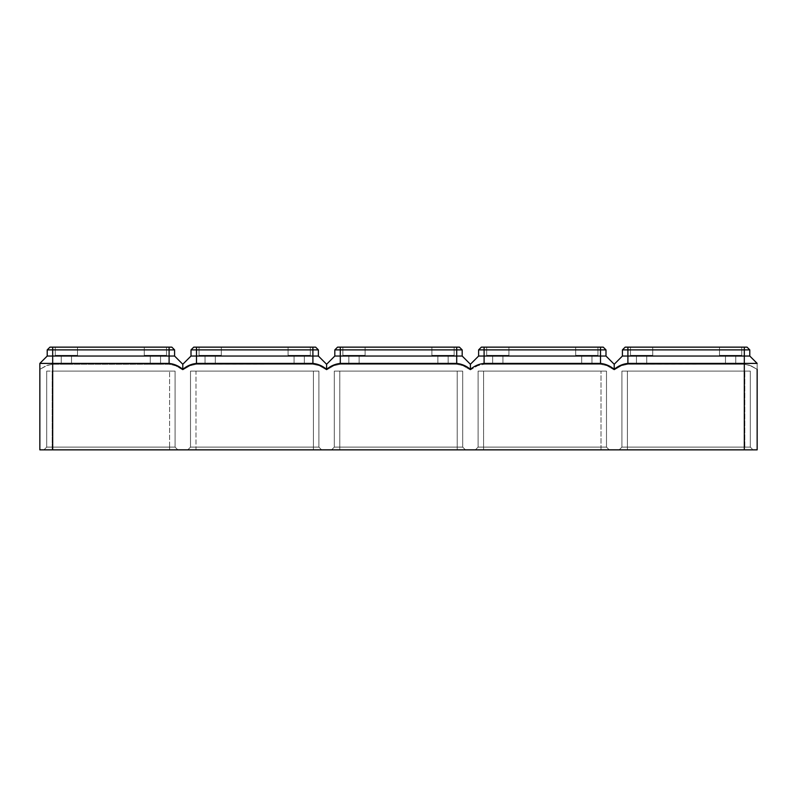<?xml version="1.0" encoding="UTF-8"?>
<svg xmlns="http://www.w3.org/2000/svg" width="797" height="797" viewBox="0 0 797 797"><rect width="100%" height="100%" fill="white"/><g stroke="black" fill="none" stroke-linecap="round" stroke-linejoin="round"><path stroke-width="0.6" stroke-dasharray="3.98 2.99" d="M741.738 347.143L741.738 355.362L719.492 355.362L741.738 355.362L719.492 355.362L741.738 355.362L719.492 355.362L741.738 355.362L719.492 355.362L741.738 355.362L719.492 355.362L741.738 355.362L719.492 355.362L741.738 355.362L719.492 355.362L741.738 355.362L719.492 355.362L741.738 355.362L719.492 355.362L741.738 355.362L719.492 355.362L741.738 355.362L741.738 347.143L719.492 347.143L719.492 355.362L719.492 347.143L741.738 347.143L719.492 347.143L741.738 347.143L719.492 347.143L741.738 347.143L719.492 347.143L741.738 347.143L741.738 355.362L741.738 347.143L741.738 355.362L741.738 347.143L719.492 347.143L719.492 355.362L719.492 347.143L719.492 355.362L719.492 347.143L741.738 347.143L719.492 347.143L741.738 347.143L741.738 355.362L741.738 347.143L719.492 347.143L719.492 355.362L719.492 347.143L741.738 347.143L719.492 347.143L741.738 347.143L741.738 355.362L741.738 347.143L719.492 347.143L719.492 355.362L719.492 347.143L741.738 347.143M730.62 355.362L725.479 355.362L735.751 355.362L725.479 355.362L735.751 355.362L735.751 364.259L725.479 364.259L735.751 364.259L725.479 364.259L735.751 364.259L725.479 364.259L735.751 364.259L725.479 364.259L735.751 364.259L725.479 364.259L735.751 364.259L725.479 364.259L735.751 364.259L730.62 364.259L735.751 364.259L735.751 355.362L725.479 355.362L725.479 364.259L730.62 364.259L725.479 364.259L725.479 355.362L735.751 355.362L735.751 364.259L735.751 355.362L725.479 355.362L735.751 355.362L725.479 355.362L725.479 364.259L725.479 355.362L735.751 355.362L725.479 355.362L735.751 355.362L735.751 364.259L735.751 355.362L725.479 355.362L735.751 355.362L725.479 355.362L735.751 355.362L725.479 355.362L725.479 364.259L725.479 355.362L730.62 355.362M630.467 347.143L630.467 355.362L652.723 355.362L630.467 355.362L652.723 355.362L630.467 355.362L652.723 355.362L630.467 355.362L652.723 355.362L630.467 355.362L652.723 355.362L630.467 355.362L652.723 355.362L630.467 355.362L652.723 355.362L630.467 355.362L652.723 355.362L630.467 355.362L652.723 355.362L630.467 355.362L652.723 355.362L630.467 355.362L630.467 347.143L652.723 347.143L652.723 355.362L652.723 347.143L630.467 347.143L652.723 347.143L630.467 347.143L652.723 347.143L630.467 347.143L652.723 347.143L630.467 347.143L630.467 355.362L630.467 347.143L652.723 347.143L652.723 355.362L652.723 347.143L630.467 347.143L652.723 347.143L630.467 347.143L630.467 355.362L630.467 347.143L652.723 347.143L652.723 355.362L652.723 347.143L630.467 347.143L652.723 347.143L630.467 347.143L630.467 355.362L630.467 347.143L652.723 347.143L652.723 355.362L652.723 347.143L630.467 347.143L652.723 347.143L630.467 347.143L630.467 355.362L630.467 347.143M646.726 355.362L636.454 355.362L646.726 355.362L636.454 355.362L646.726 355.362L646.726 364.259L636.454 364.259L646.726 364.259L636.454 364.259L646.726 364.259L636.454 364.259L646.726 364.259L636.454 364.259L646.726 364.259L636.454 364.259L646.726 364.259L636.454 364.259L646.726 364.259L636.454 364.259L646.726 364.259L636.454 364.259L646.726 364.259L636.454 364.259L646.726 364.259L646.726 355.362L636.454 355.362L636.454 364.259L636.454 355.362L646.726 355.362L636.454 355.362L646.726 355.362L636.454 355.362L646.726 355.362L636.454 355.362L646.726 355.362L646.726 364.259L646.726 355.362L636.454 355.362L636.454 364.259L636.454 355.362L646.726 355.362L636.454 355.362L646.726 355.362L636.454 355.362L646.726 355.362L636.454 355.362L646.726 355.362L646.726 364.259L646.726 355.362M52.692 449.857L52.692 363.402L39.85 363.402L39.85 449.857L757.15 449.857L757.15 363.402L757.15 369.34L751.093 365.843L744.747 364.269L627.897 364.259L744.308 364.259L626.96 364.289L620.644 366.062L614.208 369.938L614.208 364.259L614.208 369.938L621.511 365.684L627.897 364.259L621.511 365.684L614.208 369.938L614.208 364.259L614.208 369.938L614.208 364.259L614.208 369.938L621.511 365.684L627.897 364.259L744.747 364.269L751.093 365.843L757.15 369.34L757.15 363.402L749.788 356.04L622.417 356.04L622.417 349.883L625.157 347.143L747.048 347.143L625.157 347.143L747.048 347.143L625.157 347.143L622.417 349.883L627.897 349.883L622.417 349.883L625.157 347.143L622.417 349.883L625.157 347.143L622.417 349.883L744.308 349.883L622.417 349.883L625.157 347.143L747.048 347.143L627.897 347.143L747.048 347.143L744.308 347.143L747.048 347.143L749.788 349.883L744.308 349.883L749.788 349.883L747.048 347.143L749.788 349.883L627.897 349.883L749.788 349.883L747.048 347.143L749.788 349.883L622.417 349.883L749.788 349.883L747.048 347.143L749.788 349.883L622.417 349.883L625.157 347.143L622.417 349.883L749.788 349.883L747.048 347.143L749.788 349.883L622.417 349.883L622.417 356.04L744.308 356.04L622.417 356.04L622.417 349.883L622.417 356.04L749.788 356.04L749.788 349.883L749.788 356.04L622.417 356.04L622.417 349.883L622.417 356.04L749.788 356.04L749.788 349.883L749.788 356.04L622.417 356.04L622.417 349.883L622.417 356.04L749.788 356.04L749.788 349.883L749.788 356.04L622.417 356.04L622.417 349.883M757.15 369.34L749.459 365.195L744.308 364.259L749.459 365.195L757.15 369.34L757.15 363.402L757.15 369.34L757.15 363.402L757.15 369.34L757.15 363.402L627.897 363.402C622.776 363.97 618.213 365.943 614.208 369.34L614.208 364.259L622.417 356.04L614.208 364.259L622.417 356.04L614.208 364.259L622.417 356.04L614.208 364.259L614.208 369.938L614.208 364.259L622.417 356.04M614.208 364.259L605.989 356.04L478.618 356.04L470.399 364.259L478.618 356.04L605.989 356.04L614.208 364.259L605.989 356.04L478.618 356.04L470.399 364.259L478.618 356.04L605.989 356.04L614.208 364.259L605.989 356.04L614.208 364.259L605.989 356.04L484.098 356.04L605.989 356.04L600.51 356.04L605.989 356.04L614.208 364.259L605.989 356.04L478.618 356.04L470.399 364.259L462.18 356.04L334.82 356.04L326.601 364.259L326.601 369.34C330.606 365.943 335.178 363.97 340.299 363.402L456.701 363.402C461.822 363.97 466.394 365.943 470.399 369.34L470.399 364.259L478.618 356.04L470.399 364.259L478.618 356.04L484.098 356.04L478.618 356.04L484.098 356.04L478.618 356.04L470.399 364.259L470.399 369.938L470.399 364.259L470.399 369.938L470.399 364.259L470.399 369.938L477.702 365.684L484.098 364.259L477.702 365.684L470.399 369.938L470.399 364.259L470.399 369.938L477.702 365.684L484.098 364.259L477.702 365.684L470.399 369.938L470.399 364.259L462.18 356.04L334.82 356.04L340.299 356.04L334.82 356.04L326.601 364.259L326.601 369.938L326.601 364.259L326.601 369.938L326.601 364.259L326.601 369.938L333.903 365.684L340.299 364.259L333.903 365.684L326.601 369.938L326.601 364.259L326.601 369.938L333.903 365.684L340.299 364.259L333.903 365.684L326.601 369.938L326.601 364.259L318.382 356.04L191.011 356.04L182.792 364.259L174.583 356.04L182.792 364.259L174.583 356.04L169.103 356.04L174.583 356.04L182.792 364.259L174.583 356.04L182.792 364.259L182.792 369.938L182.792 364.259L182.792 369.938L175.499 365.684L169.572 364.269L52.692 364.259L170.04 364.289L176.356 366.062L182.792 369.938L182.792 364.259L182.792 369.938L182.792 364.259L182.792 369.938L175.489 365.684L169.103 364.259L52.253 364.269L45.907 365.843L39.85 369.34L47.541 365.195L52.692 364.259L47.541 365.195L39.85 369.34L39.85 363.402L39.85 369.34L39.85 363.402L39.85 369.34L39.85 363.402L39.85 369.34L39.85 363.402L47.212 356.04L39.85 363.402L39.85 369.34L45.907 365.843L52.253 364.269L169.103 364.259L175.499 365.684L182.792 369.938L182.792 364.259L174.583 356.04L174.583 349.883L52.692 349.883L174.583 349.883L171.843 347.143L49.952 347.143L171.843 347.143L49.952 347.143L171.843 347.143L49.952 347.143L169.103 347.143L49.952 347.143L47.212 349.883L52.692 349.883L47.212 349.883L49.952 347.143L47.212 349.883L49.952 347.143L47.212 349.883L49.952 347.143L47.212 349.883L49.952 347.143L47.212 349.883L174.583 349.883L171.843 347.143L52.692 347.143L171.843 347.143L174.583 349.883L171.843 347.143L174.583 349.883L47.212 349.883L169.103 349.883L47.212 349.883L47.212 356.04L47.212 349.883L47.212 356.04L52.692 356.04L47.212 356.04L47.212 349.883L47.212 356.04L174.583 356.04L174.583 349.883L47.212 349.883L47.212 356.04L52.692 356.04L47.212 356.04L47.212 349.883L47.212 356.04L52.692 356.04L47.212 356.04L47.212 349.883M475.371 449.857L609.237 449.857L475.371 449.857L478.1 447.117L478.1 371.113L606.497 371.113L478.1 371.113L483.58 371.113L478.1 371.113L478.1 447.117L483.58 447.117L478.1 447.117L478.1 371.113L478.1 447.117L606.497 447.117L606.497 371.113L601.018 371.113L606.497 371.113L606.497 447.117L478.1 447.117L478.1 371.113L478.1 447.117L606.497 447.117L606.497 371.113L606.497 447.117L478.1 447.117L475.371 449.857M753.045 449.857L619.169 449.857L753.045 449.857L627.388 449.857L627.388 447.117L744.826 447.117L621.909 447.117L621.909 371.113L750.306 371.113L621.909 371.113L750.306 371.113L621.909 371.113L621.909 447.117L627.388 447.117L621.909 447.117L621.909 371.113L621.909 447.117L750.306 447.117L750.306 371.113L750.306 447.117L744.826 447.117L750.306 447.117L750.306 371.113L750.306 447.117L621.909 447.117L621.909 371.113L621.909 447.117L627.388 447.117L627.388 371.113L627.388 449.857L627.388 447.117L627.388 449.857L627.388 447.117L750.306 447.117L750.306 371.113L750.306 447.117L627.388 447.117L627.388 449.857L753.045 449.857L744.826 449.857L753.045 449.857L750.306 447.117L753.045 449.857M457.219 449.857L331.562 449.857L465.438 449.857L331.562 449.857L339.781 449.857L331.562 449.857L339.781 449.857L339.781 447.117L334.302 447.117L334.302 371.113L462.698 371.113L334.302 371.113L339.781 371.113L334.302 371.113L334.302 447.117L462.698 447.117L462.698 371.113L339.781 371.113L462.698 371.113L462.698 447.117L334.302 447.117L334.302 371.113L334.302 447.117L462.698 447.117L462.698 371.113L462.698 447.117L334.302 447.117L334.302 371.113L334.302 447.117L339.781 447.117L339.781 371.113L339.781 449.857L339.781 447.117L339.781 449.857L339.781 447.117L339.781 449.857L465.438 449.857L457.219 449.857L457.219 447.117L339.781 447.117L462.698 447.117L462.698 371.113L462.698 447.117L457.219 447.117L457.219 371.113L457.219 449.857M313.42 449.857L187.763 449.857L321.629 449.857L187.763 449.857L195.982 449.857L187.763 449.857L195.982 449.857L195.982 447.117L190.503 447.117L190.503 371.113L318.9 371.113L190.503 371.113L195.982 371.113L190.503 371.113L190.503 447.117L318.9 447.117L318.9 371.113L313.42 371.113L318.9 371.113L318.9 447.117L190.503 447.117L190.503 371.113L190.503 447.117L318.9 447.117L318.9 371.113L318.9 447.117L190.503 447.117L190.503 371.113L190.503 447.117L195.982 447.117L195.982 371.113L313.42 371.113L195.982 371.113L195.982 449.857L195.982 447.117L195.982 449.857L195.982 447.117L195.982 449.857L321.629 449.857L313.42 449.857L313.42 447.117L318.9 447.117L318.9 371.113L318.9 447.117L195.982 447.117L313.42 447.117L313.42 371.113L313.42 449.857M169.612 449.857L43.955 449.857L177.831 449.857L43.955 449.857L177.831 449.857L43.955 449.857L52.174 449.857L52.174 447.117L46.694 447.117L46.694 371.113L169.612 371.113L46.694 371.113L46.694 447.117L52.174 447.117L46.694 447.117L46.694 371.113L46.694 447.117L46.694 371.113L46.694 447.117L169.612 447.117L46.694 447.117L52.174 447.117L52.174 371.113L175.091 371.113L52.174 371.113L52.174 449.857L52.174 447.117L52.174 449.857L52.174 447.117L175.091 447.117L175.091 371.113L169.612 371.113L175.091 371.113L169.612 371.113L175.091 371.113L175.091 447.117L169.612 447.117L175.091 447.117L175.091 371.113L175.091 447.117L52.174 447.117L52.174 449.857L177.831 449.857L169.612 449.857L169.612 447.117L175.091 447.117L175.091 371.113L175.091 447.117L169.612 447.117L169.612 371.113L169.612 449.857M601.018 449.857L483.58 449.857L483.58 371.113L601.018 371.113L483.58 371.113L483.58 449.857L483.58 447.117L483.58 449.857L483.58 447.117L606.497 447.117L606.497 371.113L606.497 447.117L483.58 447.117L483.58 449.857L609.237 449.857L601.018 449.857L601.018 371.113L601.018 449.857M144.277 347.143L166.533 347.143L144.277 347.143L166.533 347.143L144.277 347.143L144.277 355.362L166.533 355.362L144.277 355.362L166.533 355.362L144.277 355.362L166.533 355.362L144.277 355.362L166.533 355.362L144.277 355.362L166.533 355.362L144.277 355.362L166.533 355.362L144.277 355.362L166.533 355.362L144.277 355.362L166.533 355.362L144.277 355.362L166.533 355.362L144.277 355.362L166.533 355.362L144.277 355.362L144.277 347.143L166.533 347.143L166.533 355.362L166.533 347.143L144.277 347.143L166.533 347.143L144.277 347.143L166.533 347.143L144.277 347.143L166.533 347.143L144.277 347.143L166.533 347.143L144.277 347.143L166.533 347.143L144.277 347.143L144.277 355.362L144.277 347.143L144.277 355.362L144.277 347.143L166.533 347.143L166.533 355.362L166.533 347.143L144.277 347.143L166.533 347.143L166.533 355.362L166.533 347.143L144.277 347.143L144.277 355.362L144.277 347.143M77.508 347.143L55.262 347.143L77.508 347.143L55.262 347.143L77.508 347.143L77.508 355.362L55.262 355.362L77.508 355.362L55.262 355.362L77.508 355.362L55.262 355.362L77.508 355.362L55.262 355.362L77.508 355.362L55.262 355.362L77.508 355.362L55.262 355.362L77.508 355.362L55.262 355.362L77.508 355.362L55.262 355.362L77.508 355.362L55.262 355.362L77.508 355.362L55.262 355.362L77.508 355.362L77.508 347.143L55.262 347.143L55.262 355.362L55.262 347.143L55.262 355.362L55.262 347.143L77.508 347.143L55.262 347.143L77.508 347.143L77.508 355.362L77.508 347.143L55.262 347.143L77.508 347.143L55.262 347.143L77.508 347.143L77.508 355.362L77.508 347.143L55.262 347.143L55.262 355.362L55.262 347.143L77.508 347.143L55.262 347.143L77.508 347.143L55.262 347.143L77.508 347.143L55.262 347.143L77.508 347.143L77.508 355.362L77.508 347.143M749.788 356.04L757.15 363.402L749.788 356.04L744.308 356.04L749.788 356.04L757.15 363.402L749.788 356.04L757.15 363.402L749.788 356.04L757.15 363.402L749.788 356.04L749.788 349.883M66.38 355.362L71.521 355.362L61.249 355.362L71.521 355.362L71.521 364.259L61.249 364.259L71.521 364.259L61.249 364.259L71.521 364.259L61.249 364.259L71.521 364.259L61.249 364.259L71.521 364.259L61.249 364.259L71.521 364.259L61.249 364.259L71.521 364.259L61.249 364.259L71.521 364.259L61.249 364.259L71.521 364.259L61.249 364.259L71.521 364.259L71.521 355.362L61.249 355.362L61.249 364.259L61.249 355.362L71.521 355.362L61.249 355.362L71.521 355.362L61.249 355.362L71.521 355.362L61.249 355.362L61.249 364.259L61.249 355.362L71.521 355.362L61.249 355.362L71.521 355.362L71.521 364.259L71.521 355.362L66.38 355.362M160.546 364.259L150.274 364.259L160.546 364.259L150.274 364.259L160.546 364.259L150.274 364.259L160.546 364.259L150.274 364.259L160.546 364.259L150.274 364.259L160.546 364.259L150.274 364.259L160.546 364.259L150.274 364.259L160.546 364.259L160.546 355.362L150.274 355.362L160.546 355.362L160.546 364.259L160.546 355.362L150.274 355.362L150.274 364.259L155.405 364.259L150.274 364.259L150.274 355.362L160.546 355.362L150.274 355.362L160.546 355.362L150.274 355.362L150.274 364.259L150.274 355.362L160.546 355.362L150.274 355.362L160.546 355.362L160.546 364.259L160.546 355.362L150.274 355.362L160.546 355.362L155.405 355.362L160.546 355.362L160.546 364.259M182.792 364.259L191.011 356.04L196.49 356.04L191.011 356.04L182.792 364.259L191.011 356.04L182.792 364.259L174.583 356.04L52.692 356.04L52.692 363.402L169.103 363.402C174.224 363.97 178.787 365.943 182.792 369.34L182.792 364.259L191.011 356.04L312.902 356.04L191.011 356.04L196.49 356.04L191.011 356.04L182.792 364.259L191.011 356.04L182.792 364.259L174.583 356.04L174.583 349.883L171.843 347.143L174.583 349.883L169.103 349.883L174.583 349.883L171.843 347.143L174.583 349.883L169.103 349.883L174.583 349.883L174.583 356.04L47.212 356.04L39.85 363.402L47.212 356.04L39.85 363.402L47.212 356.04L174.583 356.04L174.583 349.883L174.583 356.04L174.583 349.883L174.583 356.04L52.692 356.04L169.103 356.04L52.692 356.04L52.692 347.143M182.792 369.34C186.807 365.943 191.37 363.97 196.49 363.402L312.902 363.402L312.902 356.04L318.382 356.04L318.382 349.883L315.642 347.143L193.751 347.143L315.642 347.143L193.751 347.143L315.642 347.143L193.751 347.143L312.902 347.143L193.751 347.143L196.49 347.143L193.751 347.143L191.011 349.883L193.751 347.143L191.011 349.883L196.49 349.883L191.011 349.883L193.751 347.143L191.011 349.883L318.382 349.883L315.642 347.143L318.382 349.883L191.011 349.883L193.751 347.143L191.011 349.883L318.382 349.883L315.642 347.143L318.382 349.883L312.902 349.883L318.382 349.883L315.642 347.143L318.382 349.883L191.011 349.883L193.751 347.143L191.011 349.883L318.382 349.883L315.642 347.143L318.382 349.883L191.011 349.883L191.011 356.04M326.601 369.34C322.586 365.943 318.023 363.97 312.902 363.402M470.399 369.34C474.414 365.943 478.977 363.97 484.098 363.402L600.51 363.402L600.51 349.883L605.989 349.883L603.249 347.143L481.358 347.143L603.249 347.143L481.358 347.143L603.249 347.143L481.358 347.143L600.51 347.143L481.358 347.143L484.098 347.143L481.358 347.143L478.618 349.883L481.358 347.143L478.618 349.883L484.098 349.883L478.618 349.883L481.358 347.143L478.618 349.883L600.51 349.883L478.618 349.883L481.358 347.143L478.618 349.883L605.989 349.883L603.249 347.143L605.989 349.883L478.618 349.883L481.358 347.143L478.618 349.883L605.989 349.883L603.249 347.143L605.989 349.883L478.618 349.883L478.618 356.04M614.208 369.34C610.193 365.943 605.63 363.97 600.51 363.402M652.723 347.143L652.723 355.362L652.723 347.143M636.454 355.362L636.454 364.259L636.454 355.362M605.989 356.04L605.989 349.883L605.989 356.04L605.989 349.883L605.989 356.04L605.989 349.883L605.989 356.04L605.989 349.883L605.989 356.04L605.989 349.883L603.249 347.143L605.989 349.883L600.51 349.883L605.989 349.883L603.249 347.143L605.989 349.883L478.618 349.883M508.924 347.143L486.668 347.143L508.924 347.143L486.668 347.143L508.924 347.143L508.924 355.362L486.668 355.362L508.924 355.362L486.668 355.362L508.924 355.362L486.668 355.362L508.924 355.362L486.668 355.362L508.924 355.362L486.668 355.362L508.924 355.362L486.668 355.362L508.924 355.362L486.668 355.362L508.924 355.362L486.668 355.362L508.924 355.362L486.668 355.362L508.924 355.362L486.668 355.362L508.924 355.362L508.924 347.143L486.668 347.143L486.668 355.362L486.668 347.143L508.924 347.143L486.668 347.143L508.924 347.143L508.924 355.362L508.924 347.143L486.668 347.143L486.668 355.362L486.668 347.143L508.924 347.143L486.668 347.143L508.924 347.143L508.924 355.362L508.924 347.143L486.668 347.143L486.668 355.362L486.668 347.143L508.924 347.143L486.668 347.143L508.924 347.143L508.924 355.362L508.924 347.143L486.668 347.143L486.668 355.362L486.668 347.143L508.924 347.143L486.668 347.143L508.924 347.143L508.924 355.362L508.924 347.143M575.683 347.143L597.939 347.143L575.683 347.143L597.939 347.143L575.683 347.143L575.683 355.362L597.939 355.362L575.683 355.362L597.939 355.362L575.683 355.362L597.939 355.362L575.683 355.362L597.939 355.362L575.683 355.362L597.939 355.362L575.683 355.362L597.939 355.362L575.683 355.362L597.939 355.362L575.683 355.362L597.939 355.362L575.683 355.362L597.939 355.362L575.683 355.362L597.939 355.362L575.683 355.362L575.683 347.143L597.939 347.143L597.939 355.362L597.939 347.143L575.683 347.143L597.939 347.143L575.683 347.143L575.683 355.362L575.683 347.143L597.939 347.143L597.939 355.362L597.939 347.143L575.683 347.143L597.939 347.143L575.683 347.143L575.683 355.362L575.683 347.143L597.939 347.143L597.939 355.362L597.939 347.143L575.683 347.143L597.939 347.143L575.683 347.143L575.683 355.362L575.683 347.143L597.939 347.143L597.939 355.362L597.939 347.143L575.683 347.143L597.939 347.143L575.683 347.143L575.683 355.362L575.683 347.143M497.796 355.362L492.656 355.362L502.927 355.362L492.656 355.362L502.927 355.362L492.656 355.362L492.656 364.259L502.927 364.259L492.656 364.259L502.927 364.259L492.656 364.259L502.927 364.259L492.656 364.259L502.927 364.259L492.656 364.259L502.927 364.259L492.656 364.259L502.927 364.259L492.656 364.259L492.656 355.362L502.927 355.362L502.927 364.259L502.927 355.362L492.656 355.362L502.927 355.362L492.656 355.362L502.927 355.362L492.656 355.362L502.927 355.362L492.656 355.362L502.927 355.362L492.656 355.362L492.656 364.259L492.656 355.362L502.927 355.362L502.927 364.259L502.927 355.362L497.796 355.362M581.68 355.362L591.952 355.362L581.68 355.362L581.68 364.259L591.952 364.259L581.68 364.259L591.952 364.259L581.68 364.259L591.952 364.259L581.68 364.259L591.952 364.259L581.68 364.259L591.952 364.259L581.68 364.259L591.952 364.259L581.68 364.259L591.952 364.259L581.68 364.259L591.952 364.259L581.68 364.259L591.952 364.259L581.68 364.259L591.952 364.259L581.68 364.259L581.68 355.362L591.952 355.362L591.952 364.259L591.952 355.362L581.68 355.362L591.952 355.362L581.68 355.362L591.952 355.362L581.68 355.362L591.952 355.362L581.68 355.362L581.68 364.259L581.68 355.362L591.952 355.362L591.952 364.259L591.952 355.362L581.68 355.362L591.952 355.362L581.68 355.362L591.952 355.362L581.68 355.362L591.952 355.362L581.68 355.362L591.952 355.362L581.68 355.362L581.68 364.259L581.68 355.362M614.208 369.938L606.906 365.684L600.51 364.259L606.906 365.684L614.208 369.938L606.906 365.684L600.51 364.259L606.906 365.684L614.208 369.938M605.989 349.883L600.51 349.883L600.51 364.259L600.51 356.04L600.51 364.259L600.51 356.04L600.51 364.259L600.51 356.04L600.51 364.259L484.098 364.259L600.51 364.259L484.098 364.259L600.51 364.259L600.51 347.143M502.927 355.362L492.656 355.362L502.927 355.362L492.656 355.362L502.927 355.362L502.927 364.259L502.927 355.362M597.939 347.143L597.939 355.362L597.939 347.143M591.952 355.362L591.952 364.259L591.952 355.362M486.668 347.143L486.668 355.362L486.668 347.143M492.656 355.362L492.656 364.259L492.656 355.362M326.601 364.259L318.382 356.04L326.601 364.259L318.382 356.04L312.902 356.04L318.382 356.04L326.601 364.259L318.382 356.04L196.49 356.04L318.382 356.04L312.902 356.04L318.382 356.04L326.601 364.259L318.382 356.04L326.601 364.259L334.82 356.04L456.701 356.04L334.82 356.04L326.601 364.259L334.82 356.04L340.299 356.04L334.82 356.04L326.601 364.259L334.82 356.04L326.601 364.259L334.82 356.04L334.82 349.883L337.559 347.143L459.441 347.143L337.559 347.143L334.82 349.883L337.559 347.143L334.82 349.883L340.299 349.883L334.82 349.883L337.559 347.143L334.82 349.883L340.299 349.883L334.82 349.883L337.559 347.143L459.441 347.143L340.299 347.143L459.441 347.143L456.701 347.143L459.441 347.143L462.18 349.883L340.299 349.883L462.18 349.883L459.441 347.143L462.18 349.883L334.82 349.883L462.18 349.883L459.441 347.143L462.18 349.883L456.701 349.883L462.18 349.883L459.441 347.143L462.18 349.883L340.299 349.883L462.18 349.883L459.441 347.143L462.18 349.883L334.82 349.883L337.559 347.143L334.82 349.883L340.299 349.883L334.82 349.883L334.82 356.04L334.82 349.883L334.82 356.04L334.82 349.883L334.82 356.04L462.18 356.04L462.18 349.883L462.18 356.04L462.18 349.883L462.18 356.04L462.18 349.883L462.18 356.04L462.18 349.883L462.18 356.04L340.299 356.04L462.18 356.04L462.18 349.883M431.884 347.143L454.141 347.143L431.884 347.143L454.141 347.143L431.884 347.143L431.884 355.362L454.141 355.362L431.884 355.362L454.141 355.362L431.884 355.362L454.141 355.362L431.884 355.362L454.141 355.362L431.884 355.362L454.141 355.362L431.884 355.362L454.141 355.362L431.884 355.362L454.141 355.362L431.884 355.362L454.141 355.362L431.884 355.362L454.141 355.362L431.884 355.362L454.141 355.362L431.884 355.362L431.884 347.143L454.141 347.143L454.141 355.362L454.141 347.143L431.884 347.143L454.141 347.143L431.884 347.143L431.884 355.362L431.884 347.143L454.141 347.143L454.141 355.362L454.141 347.143L431.884 347.143L454.141 347.143L431.884 347.143L431.884 355.362L431.884 347.143L454.141 347.143L454.141 355.362L454.141 347.143L431.884 347.143L454.141 347.143L431.884 347.143L431.884 355.362L431.884 347.143L454.141 347.143L454.141 355.362L454.141 347.143L431.884 347.143L454.141 347.143L431.884 347.143L431.884 355.362L431.884 347.143M365.116 347.143L342.859 347.143L365.116 347.143L342.859 347.143L365.116 347.143L365.116 355.362L342.859 355.362L365.116 355.362L342.859 355.362L365.116 355.362L342.859 355.362L365.116 355.362L342.859 355.362L365.116 355.362L342.859 355.362L365.116 355.362L342.859 355.362L365.116 355.362L342.859 355.362L365.116 355.362L342.859 355.362L365.116 355.362L342.859 355.362L365.116 355.362L342.859 355.362L365.116 355.362L365.116 347.143L342.859 347.143L342.859 355.362L342.859 347.143L365.116 347.143L342.859 347.143L365.116 347.143L365.116 355.362L365.116 347.143L342.859 347.143L342.859 355.362L342.859 347.143L365.116 347.143L342.859 347.143L365.116 347.143L365.116 355.362L365.116 347.143L342.859 347.143L342.859 355.362L342.859 347.143L365.116 347.143L342.859 347.143L365.116 347.143L365.116 355.362L365.116 347.143L342.859 347.143L342.859 355.362L342.859 347.143L365.116 347.143L342.859 347.143L365.116 347.143L365.116 355.362L365.116 347.143M443.012 355.362L437.872 355.362L448.143 355.362L437.872 355.362L448.143 355.362L448.143 364.259L437.872 364.259L448.143 364.259L437.872 364.259L448.143 364.259L437.872 364.259L448.143 364.259L437.872 364.259L448.143 364.259L437.872 364.259L448.143 364.259L443.012 364.259L448.143 364.259L448.143 355.362L437.872 355.362L437.872 364.259L443.012 364.259L437.872 364.259L437.872 355.362L448.143 355.362L437.872 355.362L448.143 355.362L437.872 355.362L448.143 355.362L448.143 364.259L448.143 355.362L437.872 355.362L437.872 364.259L437.872 355.362L448.143 355.362L437.872 355.362L448.143 355.362L437.872 355.362L448.143 355.362L437.872 355.362L448.143 355.362L448.143 364.259L448.143 355.362L437.872 355.362L437.872 364.259L437.872 355.362L443.012 355.362M359.128 355.362L348.857 355.362L359.128 355.362L359.128 364.259L348.857 364.259L359.128 364.259L348.857 364.259L359.128 364.259L348.857 364.259L359.128 364.259L348.857 364.259L359.128 364.259L348.857 364.259L359.128 364.259L348.857 364.259L359.128 364.259L348.857 364.259L359.128 364.259L348.857 364.259L359.128 364.259L348.857 364.259L359.128 364.259L348.857 364.259L359.128 364.259L359.128 355.362L348.857 355.362L348.857 364.259L348.857 355.362L359.128 355.362L348.857 355.362L359.128 355.362L348.857 355.362L359.128 355.362L348.857 355.362L359.128 355.362L348.857 355.362L359.128 355.362L359.128 364.259L359.128 355.362L348.857 355.362L348.857 364.259L348.857 355.362L359.128 355.362L348.857 355.362L359.128 355.362L348.857 355.362L359.128 355.362L348.857 355.362L359.128 355.362L359.128 364.259L359.128 355.362M55.262 347.143L55.262 355.362L55.262 347.143M174.583 356.04L169.103 356.04L174.583 356.04L174.583 349.883M166.533 347.143L166.533 355.362L166.533 347.143M39.85 363.402L47.212 356.04M470.399 369.938L463.097 365.684L456.701 364.259L463.097 365.684L470.399 369.938L462.668 365.504L456.701 364.259L462.668 365.504L470.399 369.938M456.701 363.402L456.701 356.04L456.701 364.259L340.299 364.259L456.701 364.259L340.299 364.259L456.701 364.259L456.701 356.04L462.18 356.04L340.299 356.04L456.701 356.04L456.701 347.143M470.399 364.259L462.18 356.04M334.82 356.04L334.82 349.883M342.859 347.143L342.859 355.362L342.859 347.143M348.857 355.362L348.857 364.259L348.857 355.362M454.141 347.143L454.141 355.362L454.141 347.143M318.382 356.04L318.382 349.883L318.382 356.04L318.382 349.883L318.382 356.04L318.382 349.883L318.382 356.04L318.382 349.883L318.382 356.04L312.902 356.04L312.902 364.259L195.554 364.289L189.238 366.062L182.792 369.938L190.094 365.684L196.49 364.259L190.094 365.684L182.792 369.938L190.094 365.684L196.49 364.259L313.38 364.269L319.298 365.684L326.601 369.938L319.298 365.684L312.902 364.259L319.298 365.684L326.601 369.938L319.298 365.684L312.902 364.259L312.902 356.04L196.49 356.04L312.902 356.04L196.49 356.04L312.902 356.04L312.902 349.883L191.011 349.883M210.189 364.259L205.048 364.259L210.189 364.259M210.189 355.362L205.048 355.362L215.32 355.362L205.048 355.362L215.32 355.362L205.048 355.362L215.32 355.362L205.048 355.362L205.048 364.259L215.32 364.259L205.048 364.259L215.32 364.259L205.048 364.259L205.048 355.362L215.32 355.362L215.32 364.259L215.32 355.362L205.048 355.362L215.32 355.362L205.048 355.362L215.32 355.362L205.048 355.362L215.32 355.362L205.048 355.362L205.048 364.259L205.048 355.362L215.32 355.362L215.32 364.259L215.32 355.362L210.189 355.362M199.061 347.143L199.061 355.362L221.317 355.362L199.061 355.362L221.317 355.362L199.061 355.362L221.317 355.362L199.061 355.362L221.317 355.362L199.061 355.362L221.317 355.362L199.061 355.362L221.317 355.362L199.061 355.362L221.317 355.362L199.061 355.362L221.317 355.362L199.061 355.362L221.317 355.362L199.061 355.362L221.317 355.362L199.061 355.362L199.061 347.143L221.317 347.143L221.317 355.362L221.317 347.143L199.061 347.143L221.317 347.143L199.061 347.143L221.317 347.143L221.317 355.362L221.317 347.143L199.061 347.143L199.061 355.362L199.061 347.143L221.317 347.143L199.061 347.143L221.317 347.143L221.317 355.362L221.317 347.143L199.061 347.143L199.061 355.362L199.061 347.143L221.317 347.143L199.061 347.143L221.317 347.143L221.317 355.362L221.317 347.143L199.061 347.143L199.061 355.362L199.061 347.143L221.317 347.143L199.061 347.143L221.317 347.143L221.317 355.362L221.317 347.143L199.061 347.143L199.061 355.362L199.061 347.143L221.317 347.143L199.061 347.143M155.405 355.362L150.274 355.362L155.405 355.362M71.521 355.362L61.249 355.362L71.521 355.362L71.521 364.259L71.521 355.362M150.274 355.362L150.274 364.259L150.274 355.362M61.249 355.362L61.249 364.259L61.249 355.362M288.076 347.143L310.332 347.143L288.076 347.143L310.332 347.143L288.076 347.143L288.076 355.362L310.332 355.362L288.076 355.362L310.332 355.362L288.076 355.362L310.332 355.362L288.076 355.362L310.332 355.362L288.076 355.362L310.332 355.362L288.076 355.362L310.332 355.362L288.076 355.362L310.332 355.362L288.076 355.362L310.332 355.362L288.076 355.362L310.332 355.362L288.076 355.362L310.332 355.362L288.076 355.362L288.076 347.143L310.332 347.143L310.332 355.362L310.332 347.143L288.076 347.143L310.332 347.143L288.076 347.143L288.076 355.362L288.076 347.143L310.332 347.143L310.332 355.362L310.332 347.143L288.076 347.143L310.332 347.143L288.076 347.143L288.076 355.362L288.076 347.143L310.332 347.143L310.332 355.362L310.332 347.143L288.076 347.143L310.332 347.143L288.076 347.143L288.076 355.362L288.076 347.143L310.332 347.143L310.332 355.362L310.332 347.143L288.076 347.143L310.332 347.143L288.076 347.143L288.076 355.362L288.076 347.143M294.073 355.362L304.344 355.362L294.073 355.362L294.073 364.259L304.344 364.259L294.073 364.259L304.344 364.259L294.073 364.259L304.344 364.259L294.073 364.259L304.344 364.259L294.073 364.259L304.344 364.259L294.073 364.259L304.344 364.259L294.073 364.259L304.344 364.259L294.073 364.259L304.344 364.259L294.073 364.259L304.344 364.259L294.073 364.259L304.344 364.259L294.073 364.259L294.073 355.362L304.344 355.362L304.344 364.259L304.344 355.362L294.073 355.362L304.344 355.362L294.073 355.362L304.344 355.362L294.073 355.362L304.344 355.362L294.073 355.362L294.073 364.259L294.073 355.362L304.344 355.362L304.344 364.259L304.344 355.362L294.073 355.362L304.344 355.362L294.073 355.362L304.344 355.362L294.073 355.362L304.344 355.362L294.073 355.362L304.344 355.362L294.073 355.362L294.073 364.259L294.073 355.362M215.32 355.362L205.048 355.362L215.32 355.362L205.048 355.362L215.32 355.362L215.32 364.259L215.32 355.362M318.382 349.883L312.902 349.883L312.902 347.143M310.332 347.143L310.332 355.362L310.332 347.143M304.344 355.362L304.344 364.259L304.344 355.362M205.048 355.362L205.048 364.259L205.048 355.362M43.955 449.857L46.694 447.117L43.955 449.857M177.831 449.857L175.091 447.117L177.831 449.857M621.909 447.117L619.169 449.857L621.909 447.117M318.9 447.117L321.629 449.857L318.9 447.117M187.763 449.857L190.503 447.117L187.763 449.857M462.698 447.117L465.438 449.857L462.698 447.117M331.562 449.857L334.302 447.117L331.562 449.857M609.237 449.857L606.497 447.117L609.237 449.857M627.897 363.402L627.897 347.143M744.308 449.857L744.308 347.143M169.103 363.402L169.103 347.143M744.826 447.117L744.826 371.113L744.826 447.117M744.308 356.04L744.308 349.883L744.308 356.04M627.897 356.04L627.897 349.883L627.897 356.04M52.692 364.259L52.692 349.883L52.692 364.259M169.103 356.04L169.103 364.259L169.103 356.04M484.098 363.402L484.098 347.143M484.098 356.04L484.098 364.259L484.098 356.04M600.51 356.04L600.51 349.883L600.51 356.04M340.299 363.402L340.299 347.143M456.701 356.04L456.701 364.259L456.701 356.04M340.299 356.04L340.299 364.259L340.299 356.04M196.49 363.402L196.49 347.143M312.902 356.04L312.902 364.259L312.902 356.04M196.49 356.04L196.49 349.883L196.49 356.04M735.751 355.362L735.751 364.259L735.751 355.362M448.143 355.362L448.143 364.259L448.143 355.362M437.872 355.362L437.872 364.259L437.872 355.362M725.479 355.362L725.479 364.259L725.479 355.362"/><path stroke-width="1.2" d="M757.15 369.34L757.15 449.857L744.308 449.857L744.308 363.402L757.15 363.402L749.788 356.04L749.788 349.883L747.048 347.143L625.157 347.143L622.417 349.883L749.788 349.883M744.308 347.143L744.308 363.402L627.897 363.402C622.776 363.97 618.213 365.943 614.208 369.34L614.208 364.259L622.417 356.04L749.788 356.04M622.417 356.04L622.417 349.883M744.308 449.857L52.692 449.857L52.692 356.04L174.583 356.04L174.583 349.883L171.843 347.143L49.952 347.143L47.212 349.883L174.583 349.883M614.208 369.34C610.193 365.943 605.63 363.97 600.51 363.402L484.098 363.402C478.977 363.97 474.414 365.943 470.399 369.34C466.394 365.943 461.822 363.97 456.701 363.402L340.299 363.402C335.178 363.97 330.606 365.943 326.601 369.34C322.586 365.943 318.023 363.97 312.902 363.402L196.49 363.402C191.37 363.97 186.807 365.943 182.792 369.34C178.787 365.943 174.224 363.97 169.103 363.402L39.85 363.402L39.85 449.857L52.692 449.857M182.792 369.34L182.792 364.259L174.583 356.04M470.399 369.34L470.399 364.259L478.618 356.04L478.618 349.883L481.358 347.143L603.249 347.143L605.989 349.883L605.989 356.04L614.208 364.259M478.618 356.04L605.989 356.04M478.618 349.883L605.989 349.883M326.601 369.34L326.601 364.259L334.82 356.04L334.82 349.883L337.559 347.143L459.441 347.143L462.18 349.883L462.18 356.04L456.701 356.04L456.701 349.883L462.18 349.883M334.82 349.883L456.701 349.883L456.701 347.143M334.82 356.04L456.701 356.04L456.701 363.402M470.399 364.259L462.18 356.04M39.85 363.402L47.212 356.04L47.212 349.883M47.212 356.04L52.692 356.04L52.692 347.143M182.792 364.259L191.011 356.04L191.011 349.883L193.751 347.143L315.642 347.143L318.382 349.883L318.382 356.04L326.601 364.259M191.011 356.04L318.382 356.04M191.011 349.883L318.382 349.883M627.897 363.402L627.897 347.143M169.103 363.402L169.103 347.143M600.51 363.402L600.51 347.143M484.098 363.402L484.098 347.143M340.299 363.402L340.299 347.143M312.902 363.402L312.902 347.143M196.49 363.402L196.49 347.143"/></g></svg>
